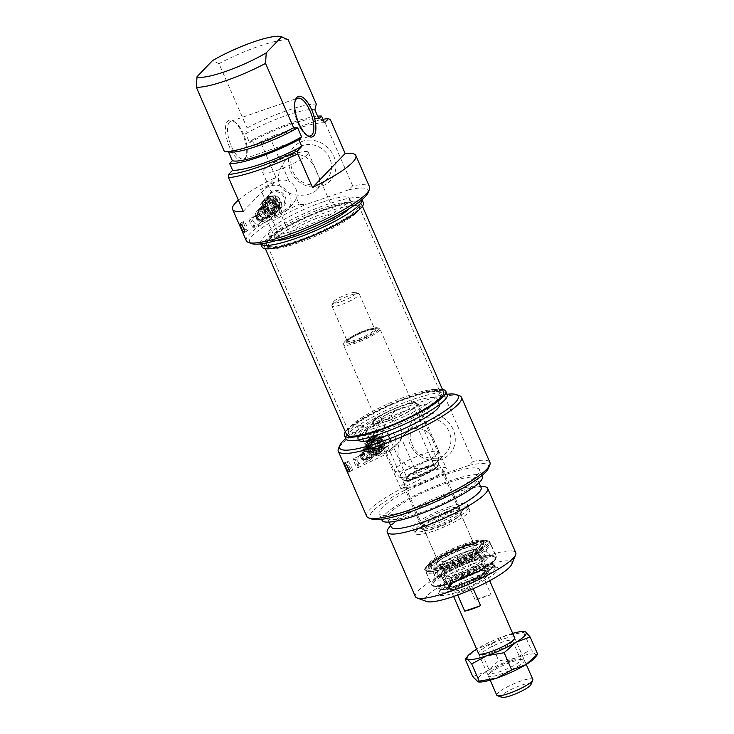 <?xml version="1.0" encoding="UTF-8"?>
<svg xmlns="http://www.w3.org/2000/svg" width="734" height="734" viewBox="0 0 734 734"><rect width="100%" height="100%" fill="white"/><g stroke="black" fill="none" stroke-linecap="round" stroke-linejoin="round"><path stroke-width="0.55" stroke-dasharray="3.67 2.75" d="M244.56 225.586A4.982 0.963 64.3 0 1 243.587 221.668A4.982 0.963 64.3 0 1 243.679 221.585A4.982 0.963 64.3 0 1 247.092 226.503A4.982 0.963 64.3 0 1 247.991 230.559A4.982 0.963 64.3 0 1 247.872 230.577A4.982 0.963 64.3 0 1 244.56 225.586M238.376 200.143A67.244 12.276 156.4 0 1 275.929 177.353L261.221 143.699A378.212 149.424 71 0 0 259.304 142.433A64.748 11.817 156.4 0 1 274.911 135.221L270.763 139.231L289.086 181.151C284.177 179.38 279.37 179.683 274.654 182.069A67.244 12.276 -23.6 0 0 260.653 189.5L272.415 216.429A67.244 12.276 156.4 0 1 286.416 208.997L292.683 204.465L296.564 198.272L299.197 204.3L305.298 204.777A64.748 11.817 -23.6 0 0 251.496 243.578M368.101 192.629A64.748 11.817 -23.6 0 0 348.558 189.867L352.705 185.858A67.244 12.276 156.4 0 1 369.56 186.931M246.321 240.77A67.244 12.276 156.4 0 1 299.197 204.3M352.705 185.858L324.272 120.789L318.171 120.312A64.748 11.817 156.4 0 1 322.951 119.33M330.438 119.835A67.244 12.276 -23.6 0 0 324.272 120.789M270.763 139.231A67.244 12.276 -23.6 0 0 261.221 143.699M272.415 216.429L282.682 212.888A14.946 13.451 -136.2 0 0 287.59 209.768A14.946 13.451 -136.2 0 0 288.214 192.161A14.946 13.451 -136.2 0 0 270.919 185.959L260.653 189.5M285.122 196.556A9.579 8.624 43.8 0 1 275.911 208.337A9.579 8.624 43.8 0 1 269.378 193.381A9.579 8.624 43.8 0 1 285.122 196.556M283.92 197.281A8.716 7.845 -136.2 0 0 270.066 193.859A8.716 7.845 -136.2 0 0 270.919 205.557A8.716 7.845 -136.2 0 0 282.645 205.933A8.716 7.845 -136.2 0 0 283.92 197.281M278.663 202.767A8.716 7.845 43.8 0 1 277.379 211.42A8.716 7.845 43.8 0 1 265.653 211.043A8.716 7.845 43.8 0 1 264.8 199.345A8.716 7.845 43.8 0 1 267.726 197.501A8.716 7.845 43.8 0 1 278.663 202.767M243.284 211.374L275.929 177.353M224.43 151.589L228.513 151.929M259.304 142.433L255.258 146.653L252.312 139.919L249.606 142.745L245.688 133.772L247.092 127.973L218.98 63.638L212.401 60.702M227.65 121.22A21.414 8.459 -109 0 1 233.219 121.046A21.414 8.459 -109 0 1 244.083 137.753A21.414 8.459 -109 0 1 245.826 157.608A21.414 8.459 -109 0 1 230.705 149.543A21.414 8.459 -109 0 1 227.65 121.22M229.54 122.119A19.919 7.872 71 0 0 230.623 144.497A19.919 7.872 71 0 0 243.871 158.902A19.919 7.872 71 0 0 245.22 158.021A19.919 7.872 71 0 0 246.441 155.966A19.919 7.872 71 0 0 244.817 137.506A19.919 7.872 71 0 0 234.715 121.963A19.919 7.872 71 0 0 230.889 121.229A19.919 7.872 71 0 0 229.54 122.119M296.564 198.272A14.946 13.451 -136.2 0 0 289.086 181.151M274.911 135.221L318.171 120.312M348.558 189.867L305.298 204.777M333.777 156.232A24.818 22.341 43.8 0 1 309.904 186.748A24.818 22.341 43.8 0 1 292.985 148.011A24.818 22.341 43.8 0 1 333.777 156.232M307.381 135.607A19.919 7.872 -109 0 1 306.656 135.212A19.919 7.872 -109 0 1 296.554 119.67A19.919 7.872 -109 0 1 294.93 101.2A19.919 7.872 -109 0 1 295.261 100.448M255.258 146.653A54.793 10.001 156.4 0 1 324.465 122.798M252.312 139.919A54.793 10.001 156.4 0 1 317.629 116.165M249.606 142.745A49.059 8.955 156.4 0 1 318.822 118.89M245.688 133.772A49.059 8.955 156.4 0 1 314.895 109.907M247.092 127.973A54.793 10.001 156.4 0 1 316.299 104.109M288.196 39.774A54.793 10.001 -23.6 0 0 218.98 63.638M329.704 158.37A21.332 19.203 -136.2 0 0 295.784 149.993A21.332 19.203 -136.2 0 0 297.876 178.619A21.332 19.203 -136.2 0 0 326.566 179.527A21.332 19.203 -136.2 0 0 329.704 158.37M316.611 172.013C320.519 179.463 320.519 185.427 316.611 189.904C310.574 196.602 293.765 196.987 285.086 191.033C274.755 185.179 277.544 168.591 285.82 160.37C298.059 147.727 312.189 158.131 316.611 172.013M291.114 232.302A24.901 4.551 156.4 0 1 315.648 218.723A24.901 4.551 156.4 0 1 335.566 214.869A24.901 4.551 156.4 0 1 334.374 217.392A24.901 4.551 156.4 0 1 309.84 230.971A24.901 4.551 156.4 0 1 289.921 234.816A24.901 4.551 156.4 0 1 291.114 232.302M263.763 169.701A24.901 4.551 156.4 0 1 267.681 166.545A24.901 4.551 156.4 0 1 300.582 152.167A24.901 4.551 156.4 0 1 308.216 152.268A24.901 4.551 156.4 0 1 287.214 166.407A24.901 4.551 156.4 0 1 262.57 172.215A24.901 4.551 156.4 0 1 263.763 169.701M281.241 210.071C279.553 207.006 278.269 205.437 277.406 205.364L279.131 210.117C280.25 212.924 281.113 214.328 281.718 214.337C282.278 213.86 282.122 212.438 281.241 210.071M277.397 205.364L249.358 218.851A4.982 0.963 -115.7 0 0 250.477 223.393A4.982 0.963 -115.7 0 0 253.68 227.834L281.718 214.337M253.771 227.742A4.982 0.963 -115.7 0 0 252.771 223.769A4.982 0.963 -115.7 0 0 249.487 218.833A5.927 5.927 0 0 1 253.771 227.742M258.469 224.255C253.505 224.145 251.826 221.888 253.45 217.475L255.037 216.402L261.405 215.934C263.13 218.292 262.827 220.549 260.506 222.705L258.469 224.255M262.763 219.778A4.358 3.927 43.8 0 1 257.9 212.832A4.358 3.927 43.8 0 1 264.827 214.548A4.358 3.927 43.8 0 1 262.763 219.778A4.358 3.927 -136.2 0 0 259.331 211.924A4.358 3.927 -136.2 0 0 258.24 218.594A4.358 3.927 -136.2 0 0 262.763 219.778M262.075 246.982A55.289 10.092 156.4 0 1 329.401 207.483A55.289 10.092 156.4 0 1 363.403 202.712M279.434 236.33L274.984 238.064L279.434 236.33M270.543 216.658L270.029 217.282A7.468 6.725 -136.2 0 0 270.543 216.658L266.736 219.062L266.525 218.09A6.12 5.514 43.8 0 1 259.515 215.447A6.12 5.514 43.8 0 1 259.808 208.291A6.12 5.514 43.8 0 1 269.552 210.695A6.12 5.514 43.8 0 1 269.075 216.264A6.12 5.514 43.8 0 1 269.011 216.347L270.543 216.658M265.46 220.09A6.12 5.514 43.8 0 1 257.23 219.833A6.12 5.514 43.8 0 1 256.625 211.612A6.12 5.514 43.8 0 1 266.359 214.016A6.12 5.514 43.8 0 1 265.46 220.09L269.277 216.319M269.011 216.347L266.525 218.09L266.736 219.062A7.468 6.725 -136.2 0 0 270.029 217.282M268.369 216.071A5.477 4.936 43.8 0 1 266.194 217.668A5.477 4.936 43.8 0 1 258.827 212.64A5.477 4.936 43.8 0 1 265.341 207.86A5.477 4.936 43.8 0 1 268.369 216.071M266.093 217.447A5.23 4.707 43.8 0 1 260.038 215.273A5.23 4.707 43.8 0 1 260.258 209.117A5.23 4.707 43.8 0 1 267.295 209.337A5.23 4.707 43.8 0 1 267.809 216.356A5.23 4.707 43.8 0 1 266.093 217.447M264.589 219.007A5.23 4.707 43.8 0 1 259.166 217.585A5.23 4.707 43.8 0 1 257.836 212.163A5.23 4.707 43.8 0 1 258.763 210.676A5.23 4.707 43.8 0 1 265.791 210.897A5.23 4.707 43.8 0 1 266.304 217.915A5.23 4.707 43.8 0 1 264.864 218.906A5.23 4.707 43.8 0 1 264.589 219.007M260.744 243.862A55.289 10.092 156.4 0 1 260.607 243.615A55.289 10.092 156.4 0 1 327.933 204.116A55.289 10.092 156.4 0 1 361.935 199.345A55.289 10.092 156.4 0 1 362.027 199.611L361.935 199.345M275.709 240.697A44.334 8.092 156.4 0 1 270.653 239.229A44.334 8.092 156.4 0 1 324.63 207.557A44.334 8.092 156.4 0 1 351.898 203.731A44.334 8.092 156.4 0 1 349.54 208.447M322.272 202.171A44.334 8.092 -23.6 0 0 268.295 233.843A44.334 8.092 -23.6 0 0 312.161 223.512A44.334 8.092 -23.6 0 0 349.54 198.345A44.334 8.092 -23.6 0 0 322.272 202.171M230.256 152.066A49.059 8.955 156.4 0 1 228.439 151.745M273.525 213.952A8.469 7.624 43.8 0 1 263.726 210.438A8.469 7.624 43.8 0 1 264.075 200.455A8.469 7.624 43.8 0 1 275.47 200.822A8.469 7.624 43.8 0 1 276.296 212.181A8.469 7.624 43.8 0 1 273.525 213.952M267.543 200.134A6.845 6.166 43.8 0 1 276.681 207.685A6.845 6.166 43.8 0 1 266.341 211.144A6.845 6.166 43.8 0 1 267.543 200.134M272.92 214.576A8.469 7.624 43.8 0 1 263.121 211.062A8.469 7.624 43.8 0 1 263.478 201.079A8.469 7.624 43.8 0 1 274.865 201.446A8.469 7.624 43.8 0 1 275.7 212.805A8.469 7.624 43.8 0 1 272.92 214.576M271.745 211.878A5.477 4.936 43.8 0 1 265.405 209.612A5.477 4.936 43.8 0 1 265.635 203.153A5.477 4.936 43.8 0 1 273.002 203.382A5.477 4.936 43.8 0 1 273.543 210.741A5.477 4.936 43.8 0 1 271.745 211.878M270.69 212.979A5.477 4.936 43.8 0 1 263.781 209.685A5.477 4.936 43.8 0 1 264.579 204.245A5.477 4.936 43.8 0 1 271.956 204.483A5.477 4.936 43.8 0 1 272.488 211.832A5.477 4.936 43.8 0 1 270.69 212.979M261.965 210.63A7.028 6.331 -136.2 0 0 273.516 212.961A7.028 6.331 -136.2 0 0 268.727 201.988A7.028 6.331 -136.2 0 0 261.965 210.63M261.065 210.603A8.615 7.753 43.8 0 1 269.35 200.015A8.615 7.753 43.8 0 1 275.222 213.456A8.615 7.753 43.8 0 1 261.065 210.603M276.122 205.419A8.716 7.845 43.8 0 1 274.837 214.062A8.716 7.845 43.8 0 1 263.121 213.695A8.716 7.845 43.8 0 1 262.258 201.997A8.716 7.845 43.8 0 1 276.122 205.419M272.149 210.805A4.982 4.487 43.8 0 1 266.387 208.74A4.982 4.487 43.8 0 1 266.598 202.868A4.982 4.487 43.8 0 1 273.296 203.079A4.982 4.487 43.8 0 1 273.782 209.768A4.982 4.487 43.8 0 1 272.149 210.805M269.167 200.877A4.982 4.487 43.8 0 1 274.901 202.979A4.982 4.487 43.8 0 1 274.681 208.832A4.982 4.487 43.8 0 1 273.048 209.869A4.982 4.487 43.8 0 1 267.286 207.805A4.982 4.487 43.8 0 1 267.497 201.933A4.982 4.487 43.8 0 1 269.167 200.877M269.35 198.253A6.845 6.166 43.8 0 1 278.48 205.804A6.845 6.166 43.8 0 1 268.139 209.263A6.845 6.166 43.8 0 1 269.35 198.253M273.947 208.933A4.982 4.487 43.8 0 1 268.185 206.86A4.982 4.487 43.8 0 1 268.396 200.997A4.982 4.487 43.8 0 1 275.094 201.208A4.982 4.487 43.8 0 1 275.58 207.887A4.982 4.487 43.8 0 1 273.947 208.933M274.186 211.961A8.469 7.624 -136.2 0 0 275.773 211.603A8.469 7.624 -136.2 0 0 277.213 210.915L270.69 195.987A8.469 7.624 -136.2 0 0 267.662 197.033L268.561 196.088L269.617 197.006L274.938 209.172L275.085 211.025L274.186 211.961L267.662 197.033M277.213 210.915L278.113 209.979L277.966 208.126L272.644 195.96L271.589 195.051L270.69 195.987M275.323 212.071A8.469 7.624 43.8 0 1 265.524 208.557A8.469 7.624 43.8 0 1 265.882 198.584A8.469 7.624 43.8 0 1 277.268 198.942A8.469 7.624 43.8 0 1 278.103 210.3A8.469 7.624 43.8 0 1 275.323 212.071M271.589 195.051A8.469 7.624 43.8 0 1 280.269 199.657A8.469 7.624 43.8 0 1 279.452 208.896A8.469 7.624 43.8 0 1 278.113 209.979M275.085 211.025A8.469 7.624 43.8 0 1 266.405 206.41A8.469 7.624 43.8 0 1 267.231 197.171A8.469 7.624 43.8 0 1 268.561 196.088M277.966 208.126A6.973 6.276 -136.2 0 0 279.847 200.474A6.973 6.276 -136.2 0 0 272.644 195.96M269.617 197.006A6.973 6.276 -136.2 0 0 267.736 204.658A6.973 6.276 -136.2 0 0 274.938 209.172M435.069 389.47A49.811 9.092 -23.6 0 0 382.937 406.177A49.811 9.092 -23.6 0 0 348.338 430.583A49.811 9.092 -23.6 0 0 348.466 431.023A49.811 9.092 -23.6 0 0 397.745 419.408A49.811 9.092 -23.6 0 0 439.749 391.139A49.811 9.092 -23.6 0 0 439.51 390.745A49.811 9.092 -23.6 0 0 435.069 389.47M436.602 391.424A50.472 9.212 156.4 0 1 441.097 392.718A50.472 9.212 156.4 0 1 398.773 421.766A50.472 9.212 156.4 0 1 348.705 433.088A50.472 9.212 156.4 0 1 383.763 408.352A50.472 9.212 156.4 0 1 436.602 391.424M354.687 205.474A49.811 9.092 156.4 0 1 359.366 207.144A49.811 9.092 156.4 0 1 359.486 207.584A49.811 9.092 156.4 0 1 317.363 235.421A49.811 9.092 156.4 0 1 268.314 247.422A49.811 9.092 156.4 0 1 268.075 247.028A49.811 9.092 156.4 0 1 301.454 222.705A49.811 9.092 156.4 0 1 354.687 205.474M443.63 392.112A52.967 9.67 -23.6 0 0 438.648 390.341A52.967 9.67 -23.6 0 0 382.038 408.664A52.967 9.67 -23.6 0 0 346.549 434.528M354.256 202.942A50.472 9.212 -23.6 0 0 299.197 220.943A50.472 9.212 -23.6 0 0 266.726 245.45A50.472 9.212 -23.6 0 0 316.427 233.284A50.472 9.212 -23.6 0 0 359.119 205.08A50.472 9.212 -23.6 0 0 354.256 202.942M356.311 201.859A52.967 9.67 156.4 0 1 361.284 203.639A52.967 9.67 156.4 0 1 316.611 233.706A52.967 9.67 156.4 0 1 264.203 246.055A52.967 9.67 156.4 0 1 299.692 220.191A52.967 9.67 156.4 0 1 356.311 201.859M344.356 342.769A19.919 3.633 -23.6 0 0 343.448 344.026A19.919 3.633 -23.6 0 0 343.402 344.787A19.919 3.633 -23.6 0 0 363.11 340.145A19.919 3.633 -23.6 0 0 379.918 328.832A19.919 3.633 -23.6 0 0 379.331 328.355A19.919 3.633 -23.6 0 0 362.275 332.594A19.919 3.633 -23.6 0 0 344.356 342.769M344.824 341.576A18.928 3.459 156.4 0 1 361.853 331.906A18.928 3.459 156.4 0 1 378.056 327.878A18.928 3.459 156.4 0 1 362.651 339.08A18.928 3.459 156.4 0 1 343.971 342.769A18.928 3.459 156.4 0 1 344.824 341.576M451.795 588.696A19.919 3.633 -23.6 0 0 450.841 590.705A19.919 3.633 -23.6 0 0 470.558 586.062A19.919 3.633 -23.6 0 0 487.358 574.75A19.919 3.633 -23.6 0 0 471.421 577.832A19.919 3.633 -23.6 0 0 451.795 588.696M332.603 304.482A14.946 2.725 -23.6 0 0 331.924 305.427A14.946 2.725 -23.6 0 0 331.887 305.995A14.946 2.725 -23.6 0 0 346.677 302.509A14.946 2.725 -23.6 0 0 359.275 294.031A14.946 2.725 -23.6 0 0 358.834 293.664A14.946 2.725 -23.6 0 0 346.044 296.848A14.946 2.725 -23.6 0 0 332.603 304.482M333.786 301.49A12.45 2.275 156.4 0 1 344.989 295.132A12.45 2.275 156.4 0 1 355.641 292.481A12.45 2.275 156.4 0 1 345.512 299.848A12.45 2.275 156.4 0 1 333.218 302.28A12.45 2.275 156.4 0 1 333.786 301.49M530.948 684.565A16.185 2.954 -23.6 0 0 519.406 685.923A16.185 2.954 -23.6 0 0 502.093 695.272A16.185 2.954 -23.6 0 0 501.799 697.3M496.753 695.162A19.671 3.587 156.4 0 1 497.689 693.18A19.671 3.587 156.4 0 1 517.075 682.446A19.671 3.587 156.4 0 1 532.811 679.409M452.006 588.613A19.671 3.587 -23.6 0 0 451.071 590.604A19.671 3.587 -23.6 0 0 470.54 586.016A19.671 3.587 -23.6 0 0 487.128 574.85A19.671 3.587 -23.6 0 0 471.393 577.887A19.671 3.587 -23.6 0 0 452.006 588.613M457.704 595.017L456.906 593.173A19.671 3.587 -23.6 0 0 472.742 587.714L473.201 588.751M483.247 576.768A19.671 3.587 -23.6 0 0 467.411 582.227L475.256 600.173A19.671 3.587 156.4 0 1 491.092 594.714L483.247 576.768L467.411 582.227M475.256 600.173L491.092 594.714M456.906 593.173L472.742 587.714M374.542 420.408A23.662 4.321 156.4 0 1 397.846 407.508A23.662 4.321 156.4 0 1 416.765 403.847A23.662 4.321 156.4 0 1 387.956 420.756A23.662 4.321 156.4 0 1 373.404 422.793A23.662 4.321 156.4 0 1 374.542 420.408M382.111 417.793A14.946 2.725 -23.6 0 0 381.396 419.307A14.946 2.725 -23.6 0 0 396.176 415.82A14.946 2.725 -23.6 0 0 408.783 407.342A14.946 2.725 -23.6 0 0 396.828 409.645A14.946 2.725 -23.6 0 0 382.111 417.793M407.691 476.357A14.946 2.725 -23.6 0 0 407.012 477.302A14.946 2.725 -23.6 0 0 406.975 477.871A14.946 2.725 -23.6 0 0 421.766 474.384A14.946 2.725 -23.6 0 0 434.363 465.906A14.946 2.725 -23.6 0 0 433.922 465.539A14.946 2.725 -23.6 0 0 421.132 468.723A14.946 2.725 -23.6 0 0 407.691 476.357M407.223 477.55A15.937 2.908 156.4 0 1 421.555 469.411A15.937 2.908 156.4 0 1 435.198 466.017A15.937 2.908 156.4 0 1 422.224 475.449A15.937 2.908 156.4 0 1 406.498 478.559A15.937 2.908 156.4 0 1 407.223 477.55M360.422 457.319A6.12 5.514 43.8 0 1 361.321 451.245A6.12 5.514 43.8 0 1 369.56 451.511A6.12 5.514 43.8 0 1 370.156 459.723A6.12 5.514 43.8 0 1 360.422 457.319M364.018 451.548A4.376 3.936 -136.2 0 0 362.917 458.236A4.376 3.936 -136.2 0 0 369.486 454.062A4.376 3.936 -136.2 0 0 364.018 451.548M366.468 446.685L369.404 446.492A6.12 5.514 43.8 0 1 374.303 450.584A6.12 5.514 43.8 0 1 373.312 456.438A6.12 5.514 43.8 0 1 363.578 454.034A6.12 5.514 43.8 0 1 364.477 447.96A6.12 5.514 43.8 0 1 366.468 446.685L365.587 445.364C365.697 443.85 372.266 443.152 370.184 444.868L369.404 446.492M361.513 425.023L357.33 426.546L361.513 425.023M361.899 424.555L370.542 444.336L370.184 444.868A7.468 6.725 -136.2 0 0 366.339 445.052A7.468 6.725 -136.2 0 0 365.587 445.364L357.33 426.546M442.474 389.47A55.289 10.092 -23.6 0 0 411.746 395.956A55.289 10.092 -23.6 0 0 345.384 431.876M387.58 421.142A24.901 4.551 -23.6 0 0 417.903 403.351A24.901 4.551 -23.6 0 0 402.59 405.498A24.901 4.551 -23.6 0 0 372.266 423.289A24.901 4.551 -23.6 0 0 387.58 421.142M447.217 394.553A55.289 10.092 -23.6 0 0 413.214 399.324A55.289 10.092 -23.6 0 0 345.897 438.822M409.911 402.764A44.334 8.092 -23.6 0 0 355.935 434.436A44.334 8.092 -23.6 0 0 399.801 424.105A44.334 8.092 -23.6 0 0 437.18 398.938A44.334 8.092 -23.6 0 0 409.911 402.764M358.357 439.96A44.334 8.092 156.4 0 1 358.284 439.822A44.334 8.092 156.4 0 1 412.269 408.15A44.334 8.092 156.4 0 1 439.528 404.324A44.334 8.092 156.4 0 1 439.583 404.471M345.778 438.565A64.748 11.817 156.4 0 1 395.287 410.756L438.547 395.846A64.748 11.817 156.4 0 1 447.107 394.296M401.259 437.914A14.946 13.451 -136.2 0 0 393.773 420.793C388.873 419.013 384.065 419.316 379.35 421.711A67.244 12.276 -23.6 0 0 365.349 429.142L377.111 456.062A67.244 12.276 156.4 0 1 391.112 448.63L397.369 444.098L401.259 437.914L419.573 479.834L425.674 480.311A64.748 11.817 -23.6 0 0 371.872 519.112M395.287 410.756L391.149 414.765L393.773 420.793M488.477 468.173A64.748 11.817 -23.6 0 0 468.934 465.402L473.081 461.392L444.648 396.323L438.547 395.846M468.934 465.402L425.674 480.311M410.067 444.391A24.818 22.341 43.8 0 1 433.941 413.875A24.818 22.341 43.8 0 1 450.859 452.612A24.818 22.341 43.8 0 1 410.067 444.391M445.804 474.421A54.793 10.001 -23.6 0 0 379.093 513.561A54.793 10.001 -23.6 0 0 433.299 500.799A54.793 10.001 -23.6 0 0 479.504 469.696A54.793 10.001 -23.6 0 0 445.804 474.421M482.449 476.43A54.793 10.001 -23.6 0 0 448.749 481.155A54.793 10.001 -23.6 0 0 382.029 520.296M447.024 482.954A49.059 8.955 -23.6 0 0 387.277 518.002A49.059 8.955 -23.6 0 0 435.822 506.57A49.059 8.955 -23.6 0 0 477.201 478.715A49.059 8.955 -23.6 0 0 447.024 482.954M481.119 487.697A49.059 8.955 -23.6 0 0 477.577 486.101A49.059 8.955 -23.6 0 0 450.942 491.927A49.059 8.955 -23.6 0 0 392.433 523.296A49.059 8.955 -23.6 0 0 391.204 526.975M483.715 486.596A54.793 10.001 -23.6 0 0 453.97 493.11A54.793 10.001 -23.6 0 0 388.635 528.141M415.361 596.586A54.793 10.001 156.4 0 1 482.073 557.445A54.793 10.001 156.4 0 1 515.773 552.711M511.754 564.235A47.315 8.643 -23.6 0 0 482.77 566.52A47.315 8.643 -23.6 0 0 438.813 586.98A47.315 8.643 -23.6 0 0 426.546 601.467M412.049 444.437A21.332 19.203 -136.2 0 0 445.969 452.823A21.332 19.203 -136.2 0 0 443.868 424.197A21.332 19.203 -136.2 0 0 415.178 423.279A21.332 19.203 -136.2 0 0 412.049 444.437M436.014 445.309C439.923 452.759 439.923 458.722 436.014 463.2L429.518 467.127C416.371 470.751 406.186 467.732 398.957 458.08C396.479 449.144 398.562 441.006 405.223 433.666L412.719 428.684C423.94 427.069 431.711 432.601 436.014 445.309M478.339 571.135A32.626 5.955 156.4 0 1 497.441 567.538A32.626 5.955 156.4 0 1 470.898 586.842A32.626 5.955 156.4 0 1 438.693 593.2A32.626 5.955 156.4 0 1 478.339 571.135M476.605 569.676A30.131 5.505 -23.6 0 0 439.987 590.053A30.131 5.505 -23.6 0 0 439.914 591.2A30.131 5.505 -23.6 0 0 469.732 584.181A30.131 5.505 -23.6 0 0 495.147 567.07A30.131 5.505 -23.6 0 0 494.257 566.345A30.131 5.505 -23.6 0 0 476.605 569.676M473.081 461.392A67.244 12.276 156.4 0 1 489.936 462.466M366.697 516.305A67.244 12.276 156.4 0 1 419.573 479.834M391.149 414.765A67.244 12.276 -23.6 0 0 338.429 448.676M459.521 395.773A67.244 12.276 -23.6 0 0 444.648 396.323M377.111 456.062L387.378 452.52A14.946 13.451 -136.2 0 0 392.277 449.41A14.946 13.451 -136.2 0 0 392.91 431.803A14.946 13.451 -136.2 0 0 375.615 425.601L365.349 429.142M430.922 470.347A24.901 4.551 156.4 0 1 446.235 468.2A24.901 4.551 156.4 0 1 425.234 482.33A24.901 4.551 156.4 0 1 400.599 488.138A24.901 4.551 156.4 0 1 430.922 470.347M383.432 448.85L383.827 449.749C384.946 452.557 385.809 453.961 386.414 453.97C388.387 453.346 383.231 444.088 382.093 444.997L383.432 448.85M429.794 471.522A21.167 3.863 156.4 0 1 442.813 469.696A21.167 3.863 156.4 0 1 424.968 481.706A21.167 3.863 156.4 0 1 404.021 486.642A21.167 3.863 156.4 0 1 429.794 471.522M446.456 509.662A21.167 3.863 156.4 0 1 459.475 507.836A21.167 3.863 156.4 0 1 441.629 519.856A21.167 3.863 156.4 0 1 420.683 524.782A21.167 3.863 156.4 0 1 446.456 509.662M449.089 506.928A29.883 5.459 156.4 0 1 467.466 504.35A29.883 5.459 156.4 0 1 442.263 521.314A29.883 5.459 156.4 0 1 412.692 528.278A29.883 5.459 156.4 0 1 449.089 506.928M348.063 461.466A4.982 0.963 64.3 0 1 351.283 466.374A4.982 0.963 64.3 0 1 352.182 470.439A4.982 0.963 64.3 0 1 352.063 470.457A4.982 0.963 64.3 0 1 348.989 465.998A4.982 0.963 64.3 0 1 347.778 461.558A4.982 0.963 64.3 0 1 347.87 461.466A4.982 0.963 64.3 0 1 348.063 461.466M373.175 441.932A9.579 8.624 43.8 0 1 382.396 430.152A9.579 8.624 43.8 0 1 388.919 445.098A9.579 8.624 43.8 0 1 373.175 441.932M373.478 442.143A8.716 7.845 -136.2 0 0 387.341 445.566A8.716 7.845 -136.2 0 0 386.479 433.867A8.716 7.845 -136.2 0 0 374.762 433.5A8.716 7.845 -136.2 0 0 373.478 442.143M368.184 447.657A8.716 7.845 -136.2 0 0 382.047 451.08A8.716 7.845 -136.2 0 0 382.414 440.813A8.716 7.845 -136.2 0 0 372.322 437.198A8.716 7.845 -136.2 0 0 369.468 439.015A8.716 7.845 -136.2 0 0 368.184 447.657M416.481 530.645A29.883 5.459 156.4 0 1 451.438 512.314A29.883 5.459 156.4 0 1 469.613 509.424A29.883 5.459 156.4 0 1 469.815 509.735A29.883 5.459 156.4 0 1 444.62 526.7A29.883 5.459 156.4 0 1 415.049 533.664A29.883 5.459 156.4 0 1 414.967 533.297A29.883 5.459 156.4 0 1 416.481 530.645M416.288 528.131A28.975 5.294 156.4 0 1 443.932 512.681A28.975 5.294 156.4 0 1 467.806 507.552A28.975 5.294 156.4 0 1 443.575 524.296A28.975 5.294 156.4 0 1 414.82 530.7A28.975 5.294 156.4 0 1 416.288 528.131M421.986 526.159A22.415 4.092 -23.6 0 0 421.573 528.966A22.415 4.092 -23.6 0 0 443.088 523.204A22.415 4.092 -23.6 0 0 461.943 511.332A22.415 4.092 -23.6 0 0 445.96 513.222A22.415 4.092 -23.6 0 0 421.986 526.159M425.133 527.663A19.919 3.633 156.4 0 1 444.758 516.8A19.919 3.633 156.4 0 1 460.695 513.717A19.919 3.633 156.4 0 1 460.64 514.479A19.919 3.633 156.4 0 1 443.887 525.03A19.919 3.633 156.4 0 1 424.766 530.15A19.919 3.633 156.4 0 1 424.179 529.673A19.919 3.633 156.4 0 1 425.133 527.663M438.859 559.079A19.919 3.633 -23.6 0 0 437.95 560.326A19.919 3.633 -23.6 0 0 437.904 561.088A19.919 3.633 -23.6 0 0 457.612 556.445A19.919 3.633 -23.6 0 0 474.412 545.133A19.919 3.633 -23.6 0 0 473.825 544.656A19.919 3.633 -23.6 0 0 456.777 548.894A19.919 3.633 -23.6 0 0 438.859 559.079M437.675 562.061A22.415 4.092 156.4 0 1 457.832 550.61A22.415 4.092 156.4 0 1 477.017 545.839A22.415 4.092 156.4 0 1 458.778 559.106A22.415 4.092 156.4 0 1 436.647 563.473A22.415 4.092 156.4 0 1 437.675 562.061M431.968 564.033A28.975 5.294 -23.6 0 0 430.785 567.254A28.975 5.294 -23.6 0 0 459.255 560.198A28.975 5.294 -23.6 0 0 483.779 544.105A28.975 5.294 -23.6 0 0 461.411 547.885A28.975 5.294 -23.6 0 0 431.968 564.033M430.207 562.061A29.883 5.459 -23.6 0 0 428.775 565.07A29.883 5.459 -23.6 0 0 428.986 565.382A29.883 5.459 -23.6 0 0 458.346 558.106A29.883 5.459 -23.6 0 0 483.633 541.509A29.883 5.459 -23.6 0 0 483.541 541.141A29.883 5.459 -23.6 0 0 465.163 543.72A29.883 5.459 -23.6 0 0 430.207 562.061M465.558 544.619A29.883 5.459 -23.6 0 0 429.234 564.831A29.883 5.459 -23.6 0 0 429.161 565.969A29.883 5.459 -23.6 0 0 458.732 559.005A29.883 5.459 -23.6 0 0 483.935 542.041A29.883 5.459 -23.6 0 0 483.055 541.325A29.883 5.459 -23.6 0 0 465.558 544.619M466.595 545.5A31.379 5.725 156.4 0 1 484.963 542.031A31.379 5.725 156.4 0 1 459.429 560.602A31.379 5.725 156.4 0 1 428.454 566.721A31.379 5.725 156.4 0 1 466.595 545.5M475.237 566.529A30.131 5.505 156.4 0 1 476.329 566.162A30.131 5.505 156.4 0 1 493.771 563.932A30.131 5.505 156.4 0 1 468.356 581.034A30.131 5.505 156.4 0 1 438.547 588.062A30.131 5.505 156.4 0 1 475.237 566.529M475.715 560.372A34.122 6.23 -23.6 0 0 433.17 585.521A34.122 6.23 -23.6 0 0 483.706 568.63A34.122 6.23 -23.6 0 0 475.715 560.372M474.733 568.978A24.24 4.422 -23.6 0 0 452.548 579.025A24.24 4.422 -23.6 0 0 444.556 586.906A24.24 4.422 -23.6 0 0 468.32 580.952A24.24 4.422 -23.6 0 0 488.835 567.566A24.24 4.422 -23.6 0 0 474.733 568.978M475.568 572.639A22.662 4.138 -23.6 0 0 454.832 582.025A22.662 4.138 -23.6 0 0 447.364 589.393A22.662 4.138 -23.6 0 0 469.577 583.824A22.662 4.138 -23.6 0 0 488.752 571.309A22.662 4.138 -23.6 0 0 475.568 572.639M475.063 573.126A21.167 3.863 -23.6 0 0 448.52 588.512A21.167 3.863 -23.6 0 0 469.466 583.576A21.167 3.863 -23.6 0 0 487.321 571.557A21.167 3.863 -23.6 0 0 475.063 573.126M474.678 572.245A21.167 3.863 -23.6 0 0 448.135 587.631A21.167 3.863 -23.6 0 0 469.081 582.695A21.167 3.863 -23.6 0 0 486.936 570.685A21.167 3.863 -23.6 0 0 474.678 572.245M446.465 569.511A35.113 6.413 -23.6 0 0 490.495 543.986A35.113 6.413 -23.6 0 0 490.321 543.711A35.113 6.413 -23.6 0 0 470.164 546.582A35.113 6.413 -23.6 0 0 426.05 571.795A35.113 6.413 -23.6 0 0 426.133 572.107A35.113 6.413 -23.6 0 0 446.465 569.511M446.006 568.033A34.718 6.34 -23.6 0 0 489.376 542.527A34.718 6.34 -23.6 0 0 455.19 550.895A34.718 6.34 -23.6 0 0 425.83 570.29A34.718 6.34 -23.6 0 0 446.006 568.033M467.43 547.316A28.745 5.248 -23.6 0 0 431.39 568.208A28.745 5.248 -23.6 0 0 459.823 561.51A28.745 5.248 -23.6 0 0 484.064 545.197A28.745 5.248 -23.6 0 0 467.43 547.316M470.696 554.831A28.718 5.239 -23.6 0 0 438.262 570.85A28.718 5.239 -23.6 0 0 434.693 575.704A28.718 5.239 -23.6 0 0 463.099 569.006A28.718 5.239 -23.6 0 0 487.321 552.711A28.718 5.239 -23.6 0 0 481.33 552.032A28.718 5.239 -23.6 0 0 470.696 554.831M450.97 566.419A22.91 4.184 -23.6 0 0 471.852 556.987A22.91 4.184 -23.6 0 0 479.522 549.518A22.91 4.184 -23.6 0 0 457.034 555.106A22.91 4.184 -23.6 0 0 437.647 567.813A22.91 4.184 -23.6 0 0 450.97 566.419M470.054 560.005A22.662 4.138 -23.6 0 0 441.574 576.208A22.662 4.138 -23.6 0 0 441.639 576.474A22.662 4.138 -23.6 0 0 464.062 571.199A22.662 4.138 -23.6 0 0 483.174 558.335A22.662 4.138 -23.6 0 0 483.018 558.097A22.662 4.138 -23.6 0 0 470.054 560.005M471.843 564.116A22.662 4.138 -23.6 0 0 443.428 580.585A22.662 4.138 -23.6 0 0 443.593 580.823A22.662 4.138 -23.6 0 0 465.851 575.3A22.662 4.138 -23.6 0 0 485.027 562.721A22.662 4.138 -23.6 0 0 484.963 562.437A22.662 4.138 -23.6 0 0 471.843 564.116M369.257 458.677A5.23 4.707 43.8 0 1 363.825 457.254A5.23 4.707 43.8 0 1 362.495 451.832A5.23 4.707 43.8 0 1 363.422 450.346A5.23 4.707 43.8 0 1 370.459 450.566A5.23 4.707 43.8 0 1 370.973 457.585A5.23 4.707 43.8 0 1 369.523 458.576A5.23 4.707 43.8 0 1 369.257 458.677M370.762 457.108A5.23 4.707 43.8 0 1 364.706 454.942A5.23 4.707 43.8 0 1 364.926 448.777A5.23 4.707 43.8 0 1 371.964 449.006A5.23 4.707 43.8 0 1 372.477 456.025A5.23 4.707 43.8 0 1 370.762 457.108M370.853 457.337A5.477 4.936 43.8 0 1 363.945 454.043A5.477 4.936 43.8 0 1 366.532 447.465A5.477 4.936 43.8 0 1 373.459 450.749A5.477 4.936 43.8 0 1 370.853 457.337M357.687 461.236L358.146 457.108C361.477 454.438 364.468 454.309 367.101 456.713C367.486 458.989 366.853 460.869 365.202 462.337L363.165 463.888C360.678 464.631 358.853 463.75 357.687 461.236M353.678 458.713A5.927 5.927 0 0 1 357.953 467.622A4.982 0.963 -115.7 0 0 356.963 463.649A4.982 0.963 -115.7 0 0 353.678 458.713A4.982 0.963 -115.7 0 0 353.549 458.732A4.982 0.963 -115.7 0 0 354.458 462.796A4.982 0.963 -115.7 0 0 354.605 463.126A4.982 0.963 -115.7 0 0 357.871 467.705L386.414 453.979M367.422 459.447A4.358 3.927 43.8 0 1 362.568 452.502A4.358 3.927 43.8 0 1 369.496 454.208A4.358 3.927 43.8 0 1 367.422 459.447M365.67 450.272A8.716 7.845 43.8 0 1 366.954 441.629A8.716 7.845 43.8 0 1 378.68 442.006A8.716 7.845 43.8 0 1 379.533 453.704A8.716 7.845 43.8 0 1 365.67 450.272M380.726 445.088A8.615 7.753 43.8 0 1 372.441 455.676A8.615 7.753 43.8 0 1 366.569 442.235A8.615 7.753 43.8 0 1 380.726 445.088M378.808 446.088A6.982 6.285 -136.2 0 0 367.339 443.776A6.982 6.285 -136.2 0 0 372.101 454.667A6.982 6.285 -136.2 0 0 378.808 446.088M377.964 446.07A5.477 4.936 43.8 0 1 377.157 451.502A5.477 4.936 43.8 0 1 375.358 452.639A5.477 4.936 43.8 0 1 369.018 450.373A5.477 4.936 43.8 0 1 369.248 443.914A5.477 4.936 43.8 0 1 377.964 446.07M376.414 451.548A5.477 4.936 43.8 0 1 370.074 449.272A5.477 4.936 43.8 0 1 370.303 442.822A5.477 4.936 43.8 0 1 377.671 443.052A5.477 4.936 43.8 0 1 378.203 450.401A5.477 4.936 43.8 0 1 376.414 451.548M377.588 454.245A8.469 7.624 43.8 0 1 367.789 450.722A8.469 7.624 43.8 0 1 368.147 440.749A8.469 7.624 43.8 0 1 379.533 441.106A8.469 7.624 43.8 0 1 380.368 452.474A8.469 7.624 43.8 0 1 377.588 454.245M378.184 453.612A8.469 7.624 43.8 0 1 368.385 450.098A8.469 7.624 43.8 0 1 368.743 440.125A8.469 7.624 43.8 0 1 380.129 440.483A8.469 7.624 43.8 0 1 380.964 451.85A8.469 7.624 43.8 0 1 378.184 453.612M372.156 439.813A6.845 6.166 -136.2 0 0 371.046 450.85A6.845 6.166 -136.2 0 0 381.35 447.3A6.845 6.166 -136.2 0 0 372.156 439.813M373.789 440.556A4.982 4.487 -136.2 0 0 372.156 441.602A4.982 4.487 -136.2 0 0 371.954 447.465A4.982 4.487 -136.2 0 0 377.716 449.538A4.982 4.487 -136.2 0 0 379.35 448.492A4.982 4.487 -136.2 0 0 379.561 442.63A4.982 4.487 -136.2 0 0 373.789 440.556M376.817 450.474A4.982 4.487 43.8 0 1 371.046 448.41A4.982 4.487 43.8 0 1 371.257 442.538A4.982 4.487 43.8 0 1 377.955 442.749A4.982 4.487 43.8 0 1 378.45 449.437A4.982 4.487 43.8 0 1 376.817 450.474M373.955 437.941A6.845 6.166 -136.2 0 0 372.854 448.969A6.845 6.166 -136.2 0 0 383.157 445.419A6.845 6.166 -136.2 0 0 373.955 437.941M378.616 448.593A4.982 4.487 43.8 0 1 372.854 446.529A4.982 4.487 43.8 0 1 373.065 440.657A4.982 4.487 43.8 0 1 379.762 440.877A4.982 4.487 43.8 0 1 380.249 447.557A4.982 4.487 43.8 0 1 378.616 448.593M374.285 436.675L379.597 448.841L379.753 450.685A8.469 7.624 43.8 0 1 371.074 446.079A8.469 7.624 43.8 0 1 371.899 436.84A8.469 7.624 43.8 0 1 373.23 435.757L374.285 436.675A6.973 6.276 -136.2 0 0 372.404 444.318A6.973 6.276 -136.2 0 0 379.597 448.841M379.992 451.74A8.469 7.624 43.8 0 1 370.184 448.226A8.469 7.624 43.8 0 1 370.542 438.244A8.469 7.624 43.8 0 1 381.937 438.611A8.469 7.624 43.8 0 1 382.763 449.97A8.469 7.624 43.8 0 1 379.992 451.74M379.753 450.685L378.854 451.63A8.469 7.624 -136.2 0 0 380.441 451.272A8.469 7.624 -136.2 0 0 381.882 450.584L382.781 449.648L382.625 447.795A6.973 6.276 -136.2 0 0 384.515 440.143A6.973 6.276 -136.2 0 0 377.313 435.629L376.258 434.712A8.469 7.624 43.8 0 1 384.937 439.327A8.469 7.624 43.8 0 1 384.111 448.566A8.469 7.624 43.8 0 1 382.781 449.648M376.258 434.712L375.358 435.657A8.469 7.624 -136.2 0 0 372.331 436.693L373.23 435.757M382.625 447.795L377.313 435.629M378.854 451.63L372.331 436.693M381.882 450.584L375.358 435.657M492.321 652.508A16.552 3.019 156.4 0 1 483.339 654.471A16.552 3.019 156.4 0 1 482.146 653.93A16.552 3.019 156.4 0 1 502.304 642.103A16.552 3.019 156.4 0 1 512.479 640.681A16.552 3.019 156.4 0 1 512.066 641.92A16.552 3.019 156.4 0 1 492.321 652.508M514.341 637.149A19.928 3.633 -23.6 0 0 495.092 642.222A19.928 3.633 -23.6 0 0 478.284 652.902M510.57 661.04A16.552 3.019 -23.6 0 0 490.826 671.619A16.552 3.019 -23.6 0 0 490.413 672.867A16.552 3.019 -23.6 0 0 506.79 669.004A16.552 3.019 -23.6 0 0 520.755 659.609A16.552 3.019 -23.6 0 0 519.553 659.077A16.552 3.019 -23.6 0 0 510.57 661.04M512.699 633.378A32.379 5.909 -23.6 0 0 506.304 635.387A32.379 5.909 -23.6 0 0 477.072 648.865A32.379 5.909 -23.6 0 0 476.641 649.131M512.35 661.738A19.928 3.633 156.4 0 1 523.168 659.371A19.928 3.633 156.4 0 1 507.809 671.326A19.928 3.633 156.4 0 1 488.596 674.473A19.928 3.633 156.4 0 1 512.35 661.738M479.018 682.005A32.379 5.909 156.4 0 1 477.118 681.473A32.379 5.909 156.4 0 1 486.871 671.298A32.379 5.909 156.4 0 1 516.103 657.82A32.379 5.909 156.4 0 1 535.572 654.517A32.379 5.909 156.4 0 1 535.205 657.462M465.218 659.352L477.072 648.865L491.202 643.59L506.304 635.387L523.672 632.396L524.709 631.607M537.673 654.196L535.572 654.517L531.196 649.618L516.103 657.82L498.735 660.811L486.871 671.298L472.742 676.574M523.672 632.396L531.196 649.618M491.202 643.59L498.735 660.811M274.654 182.069L270.919 185.959M286.416 208.997L282.682 212.888M257.836 212.163L256.524 215.695C255.294 218.163 256.854 219.741 261.194 220.429A3.615 3.257 -136.2 0 0 262.038 214.814A3.615 3.257 -136.2 0 0 257.451 219.448A3.615 3.257 -136.2 0 0 261.203 220.429L264.864 218.906M260.57 219.805A2.633 2.376 43.8 0 1 257.028 216.925A2.633 2.376 43.8 0 1 261.001 215.557A2.633 2.376 43.8 0 1 260.57 219.805M347.421 340.686A15.937 2.908 -23.6 0 0 364.027 337.86A15.937 2.908 -23.6 0 0 372.349 329.19A15.937 2.908 -23.6 0 0 347.421 340.686M347.898 339.484A14.946 2.725 156.4 0 1 362.614 331.337A14.946 2.725 156.4 0 1 374.569 329.034A14.946 2.725 156.4 0 1 361.963 337.512A14.946 2.725 156.4 0 1 347.182 340.998A14.946 2.725 156.4 0 1 347.898 339.484M415.609 478.467A18.102 3.303 -23.6 0 0 437.409 465.246A18.102 3.303 -23.6 0 0 410.178 474.632A18.102 3.303 -23.6 0 0 415.609 478.467M408.966 468.833A23.662 4.321 156.4 0 1 394.415 470.87A23.662 4.321 156.4 0 1 414.361 457.447A23.662 4.321 156.4 0 1 437.776 451.933A23.662 4.321 156.4 0 1 408.966 468.833M415.15 478.293A18.965 3.459 156.4 0 1 403.737 480.219A18.965 3.459 156.4 0 1 419.481 469.164A18.965 3.459 156.4 0 1 438.299 465.127A18.965 3.459 156.4 0 1 415.15 478.293M412.508 474.935A21.653 3.954 -23.6 0 0 438.932 459.897A21.653 3.954 -23.6 0 0 417.453 464.512A21.653 3.954 -23.6 0 0 399.47 477.146A21.653 3.954 -23.6 0 0 412.508 474.935M379.35 421.711L375.615 425.601M391.112 448.63L387.378 452.52M467.494 544.564A34.37 6.276 -23.6 0 0 426.115 569.657A34.37 6.276 -23.6 0 0 477.806 551.84A34.37 6.276 -23.6 0 0 467.494 544.564M468.182 545.142A35.36 6.459 156.4 0 1 489.936 542.096A35.36 6.459 156.4 0 1 460.117 562.171A35.36 6.459 156.4 0 1 425.124 570.41A35.36 6.459 156.4 0 1 468.182 545.142M474.458 559.501A35.36 6.459 -23.6 0 0 431.399 584.769A35.36 6.459 -23.6 0 0 466.393 576.529A35.36 6.459 -23.6 0 0 496.212 556.455A35.36 6.459 -23.6 0 0 474.458 559.501M474.549 560.712A34.37 6.276 156.4 0 1 484.871 567.997A34.37 6.276 156.4 0 1 433.17 585.815A34.37 6.276 156.4 0 1 474.549 560.712M476.384 567.382A29.14 5.321 -23.6 0 0 440.051 588.861A29.14 5.321 -23.6 0 0 483.211 574.438A29.14 5.321 -23.6 0 0 476.384 567.382M474.595 572.327A20.919 3.817 -23.6 0 0 448.511 587.75A20.919 3.817 -23.6 0 0 479.495 577.392A20.919 3.817 -23.6 0 0 474.595 572.327M475.66 559.152A35.113 6.413 -23.6 0 0 431.629 584.668A35.113 6.413 -23.6 0 0 466.374 576.484A35.113 6.413 -23.6 0 0 495.982 556.556A35.113 6.413 -23.6 0 0 475.66 559.152M453.181 575.135A26.25 4.789 -23.6 0 0 477.1 564.327A26.25 4.789 -23.6 0 0 485.89 555.766A26.25 4.789 -23.6 0 0 470.898 558.005A26.25 4.789 -23.6 0 0 437.904 576.731A26.25 4.789 -23.6 0 0 453.181 575.135M451.474 565.932A21.414 3.909 -23.6 0 0 477.017 552.821A21.414 3.909 -23.6 0 0 465.934 551.95A21.414 3.909 -23.6 0 0 440.391 565.07A21.414 3.909 -23.6 0 0 451.474 565.932M466.246 554.216A20.011 3.652 -23.6 0 0 441.097 568.511A20.011 3.652 -23.6 0 0 460.952 564.088A20.011 3.652 -23.6 0 0 477.696 552.528A20.011 3.652 -23.6 0 0 466.246 554.216M460.264 584.466A19.983 3.652 -23.6 0 0 485.376 570.19A19.983 3.652 -23.6 0 0 473.751 571.419A19.983 3.652 -23.6 0 0 455.566 579.64A19.983 3.652 -23.6 0 0 448.841 586.154A19.983 3.652 -23.6 0 0 460.264 584.466M361.789 453.74L361.192 455.355C359.963 457.823 361.523 459.411 365.862 460.099A3.615 3.257 -136.2 0 0 366.697 454.484A3.615 3.257 -136.2 0 0 362.11 459.108A3.615 3.257 -136.2 0 0 365.871 460.099L367.651 459.356M365.238 459.466A2.633 2.376 43.8 0 1 361.697 456.585A2.633 2.376 43.8 0 1 365.66 455.218A2.633 2.376 43.8 0 1 365.238 459.466M243.578 221.686A5.927 5.927 0 0 0 247.872 230.577M244.275 232.357L247.991 230.559M239.954 223.375L243.679 221.585M274.837 214.062L282.645 205.933M262.258 201.997L270.066 193.859M234.715 121.963L233.219 121.046M246.441 155.966L245.826 157.608M292.683 204.465L287.59 209.768M243.871 158.902L310.491 135.937M230.889 121.229L297.499 98.264M306.656 135.212L308.152 136.12M294.93 101.2L295.554 99.558M316.611 189.904L326.566 179.527M285.82 160.37L295.784 149.993M262.57 172.215L278.36 208.355M279.131 210.117L289.921 234.816M308.216 152.268L335.566 214.869M260.506 222.705L264.194 218.87M253.45 217.475L257.9 212.832M300.582 152.167L282.764 156.232L267.681 166.545M266.552 218.76L274.984 238.064M270.919 216.301L279.553 236.073M266.304 217.915L267.809 216.356M258.763 210.676L260.258 209.117M256.625 211.612L259.808 208.291M268.295 233.843L270.653 239.229M349.54 198.345L351.898 203.731M275.7 212.805L276.296 212.181M263.478 201.079L264.075 200.455M272.488 211.832L273.543 210.741M264.579 204.245L265.635 203.153M273.782 209.768L275.58 207.887M266.598 202.868L268.396 200.997M278.103 210.3L279.452 208.896M265.882 198.584L267.231 197.171M277.379 211.42C275.158 214.64 271.204 214.667 265.506 211.511C261.919 205.951 261.68 201.896 264.8 199.345L268.048 197.299C270.782 194.556 281.315 200.648 279.599 206.309L277.379 211.42M274.681 208.832C274.112 210.594 271.864 210.291 267.928 207.915C266.185 205.107 266.038 203.116 267.497 201.933L268.846 201.088C269.571 200.29 271.36 200.868 274.213 202.804C275.993 205.621 276.149 207.621 274.681 208.832M348.338 430.583L348.705 433.088M439.51 390.745L441.097 392.718M439.749 391.139L359.366 207.144M348.466 431.023L268.075 247.028M359.486 207.584L359.119 205.08M268.314 247.422L266.726 245.45M362.44 206.282L361.284 203.639M265.359 248.698L264.203 246.055M343.971 342.769L343.448 344.026M378.056 327.878L379.331 328.355M487.358 574.75L379.918 328.832M450.841 590.705L343.402 344.787M359.275 294.031L374.698 329.199L370.266 329.667C362.89 331.722 356.073 334.75 349.834 338.778L347.219 341.2L331.887 305.995M333.218 302.28L331.924 305.427M355.641 292.481L358.834 293.664M526.26 664.417L514.8 638.204M489.679 580.704L487.128 574.85M490.202 680.17L478.742 653.957M453.621 596.458L451.071 590.604M407.012 477.302L406.498 478.559M433.922 465.539L435.198 466.017M381.396 419.307L406.975 477.871M408.783 407.342L434.363 465.906M373.404 422.793L394.415 470.87L399.47 477.146L403.737 480.219C405.306 481.238 409.242 480.669 415.545 478.513C425.592 474.733 436.969 469.485 438.299 465.127L438.932 459.897L437.776 451.933L416.765 403.847M370.156 459.723L373.312 456.438M361.321 451.245L364.477 447.96M439.528 404.324L437.18 398.938M358.284 439.822L355.935 434.436M482.027 475.467L479.504 469.696M381.616 519.342L379.093 513.561M478.981 482.798L477.201 478.715M389.066 522.085L387.277 518.002M392.433 523.296L390.607 525.627M477.577 486.101L480.522 486.339M436.014 463.2L445.969 452.823M405.223 433.666L415.178 423.279M439.987 590.053L438.693 593.2M494.257 566.345L497.441 567.538M397.369 444.098L392.277 449.41M372.266 423.289L383.056 447.988M383.827 449.749L400.599 488.138M417.903 403.351L446.235 468.2M404.021 486.642L420.683 524.782M442.813 469.696L459.475 507.836M347.87 461.466L344.65 463.016M352.182 470.439L348.971 471.99M379.533 453.704L387.341 445.566M366.954 441.629L374.762 433.5M412.692 528.278L415.049 533.664M467.466 504.35L469.815 509.735M414.82 530.7L414.967 533.297M467.806 507.552L469.613 509.424M460.64 514.479L461.943 511.332M424.766 530.15L421.573 528.966M424.179 529.673L437.904 561.088M460.695 513.717L474.412 545.133M437.95 560.326L436.647 563.473M473.825 544.656L477.017 545.839M483.779 544.105L483.633 541.509M430.785 567.254L428.986 565.382M428.775 565.07L429.161 565.969M483.541 541.141L483.935 542.041M429.234 564.831L428.454 566.721M483.055 541.325L484.963 542.031M489.936 542.096C487.367 539.224 479.908 540.031 467.558 544.518L445.896 553.675C438.84 557.225 433.372 560.528 429.5 563.584C425.151 567.593 423.692 569.868 425.124 570.41L431.399 584.769L433.702 586.338L439.382 586.2C444.253 585.429 450.392 583.658 457.787 580.897L482.201 569.584C493.624 562.785 494.404 561.115 495.817 559.17L496.212 556.455L489.936 542.096M495.147 567.07L493.771 563.932L493.34 566.529C492.542 568.144 488.367 572.025 476.091 578.319C464.512 584.209 447.456 590.43 440.749 589.503L438.547 588.062L439.914 591.2M488.752 571.309L488.835 567.566M447.364 589.393L444.556 586.906M487.321 571.557L486.936 570.685M448.52 588.512L448.135 587.631M426.133 572.107L431.629 584.668L433.913 586.227L439.556 586.09C444.4 585.328 450.493 583.576 457.832 580.833L482.073 569.602C493.431 562.831 494.147 561.216 495.569 559.299L495.982 556.556L490.495 543.986M425.83 570.29L426.05 571.795M489.376 542.527L490.321 543.711M487.321 552.711L484.064 545.197M434.693 575.704L431.39 568.208M479.522 549.518L486.009 555.858C486.67 555.95 484.715 554.509 471.87 558.629C457.677 563.703 446.951 569.107 439.712 574.823L437.895 576.887L437.647 567.813M438.262 570.85C432.977 575.575 433.959 575.539 434.17 577.961L437.005 579.952C439.712 580.374 443.877 579.741 449.502 578.043C464.576 573.502 481.256 564.758 486.046 560.317C489.422 556.867 490.523 554.711 489.33 553.867C487.688 552.069 488.459 551.372 481.33 552.032M441.574 576.208L440.795 567.969L441.409 568.079C442.63 568.822 449.116 566.877 460.86 562.235C466.971 559.491 471.687 556.886 475.008 554.409L477.495 551.931L483.018 558.097M484.963 562.437L483.174 558.335M443.428 580.585L441.639 576.474M443.593 580.823L448.914 586.328C447.134 586.925 450.3 584.594 458.392 579.355L474.522 572.373C479.421 570.777 482.816 570.052 484.715 570.199L485.458 570.364L485.027 562.721M367.688 459.346L369.523 458.576M361.807 453.704L362.495 451.832M370.973 457.585L372.477 456.025M363.422 450.346L364.926 448.777M382.093 444.997L353.549 458.732M365.202 462.337L368.853 458.53M358.146 457.108L362.568 452.502M347.778 461.558A5.927 5.927 0 0 0 347.017 465.558M348.54 468.631A5.927 5.927 0 0 0 352.063 470.457M377.157 451.502L378.203 450.401M369.248 443.914L370.303 442.822M380.368 452.474L380.964 451.85M368.147 440.749L368.743 440.125M378.45 449.437L380.249 447.557M371.257 442.538L373.065 440.657M382.763 449.97L384.111 448.566M370.542 438.244L371.899 436.84M369.468 439.015L367.248 444.125C367.367 448.199 369.074 451.043 372.34 452.658C380.01 454.75 379.579 452.419 382.047 451.08C383.974 448.969 384.644 446.456 384.056 443.529C383.643 437.794 373.909 435.143 372.633 436.987L369.468 439.015M372.156 441.602C370.817 442.4 370.954 444.391 372.578 447.557C376.221 449.924 378.478 450.236 379.35 448.492C380.808 447.309 380.662 445.309 378.909 442.51C375.973 440.519 374.156 439.941 373.478 440.767L372.156 441.602M512.066 641.92L514.305 639.075M483.339 654.471L479.724 654.178M482.146 653.93L490.413 672.867M512.479 640.681L520.755 659.609M490.826 671.619L488.596 674.473M519.553 659.077L523.168 659.371"/><path stroke-width="1.1" d="M240.146 223.384C241.624 223.531 245.651 232.027 244.275 232.348C243.495 232.219 242.403 230.531 240.991 227.301L240.146 223.384M355.834 155.516A67.244 12.276 156.4 0 1 312.5 187.519L297.793 153.865A378.212 149.424 -109 0 1 297.756 150.635L301.802 146.415L298.866 139.689L301.573 136.863L297.646 127.89L293.646 127.734L265.534 63.399L266.24 52.866L281.617 36.838L288.196 39.774L316.299 104.109L314.895 109.907L318.822 118.89L321.529 116.064L324.465 122.798L328.511 118.578A378.212 149.424 -109 0 1 330.438 119.835L345.145 153.498A67.244 12.276 156.4 0 1 355.834 155.516L369.56 186.931A67.244 12.276 156.4 0 1 369.395 189.482A67.244 12.276 156.4 0 1 312.849 225.099A67.244 12.276 156.4 0 1 248.303 242.394A67.244 12.276 156.4 0 1 246.321 240.77L232.595 209.355A67.244 12.276 156.4 0 1 238.376 200.143M228.513 151.929L232.357 160.718L229.65 163.544L232.595 170.279L228.549 174.49A378.212 149.424 71 0 0 228.586 177.72A67.244 12.276 -23.6 0 0 297.793 153.865M228.586 177.72L243.284 211.374A67.244 12.276 156.4 0 1 232.595 209.355M281.617 36.838A47.315 8.643 156.4 0 0 281.287 36.7A47.315 8.643 156.4 0 0 212.401 60.702L197.024 76.731L196.327 87.254L224.43 151.589L230.256 152.066A49.059 8.955 156.4 0 0 297.646 127.89M295.261 100.448A19.919 7.872 -109 0 1 297.499 98.264A19.919 7.872 -109 0 1 310.757 112.669A19.919 7.872 -109 0 1 311.84 135.056A19.919 7.872 -109 0 1 310.491 135.937A19.919 7.872 -109 0 1 307.381 135.607M313.721 135.955A21.414 8.459 71 0 0 310.675 107.623A21.414 8.459 71 0 0 295.554 99.558A21.414 8.459 71 0 0 297.298 119.413A21.414 8.459 71 0 0 308.152 136.12A21.414 8.459 71 0 0 313.721 135.955M345.145 153.498L312.5 187.519M322.951 119.33A64.748 11.817 156.4 0 1 328.511 118.578M317.629 116.165A54.793 10.001 156.4 0 1 321.529 116.064M248.303 242.394L251.496 243.578A64.748 11.817 -23.6 0 0 313.647 226.925A64.748 11.817 -23.6 0 0 368.101 192.629L369.395 189.482M297.756 150.635A64.748 11.817 156.4 0 1 228.549 174.49M196.327 87.254A54.793 10.001 -23.6 0 0 265.534 63.399M266.24 52.866A47.315 8.643 156.4 0 1 197.024 76.731M293.646 127.734A54.793 10.001 156.4 0 1 224.43 151.589M260.744 243.862A55.289 10.092 156.4 0 0 315.308 230.724A55.289 10.092 156.4 0 0 362.027 199.611L363.403 202.712A55.289 10.092 156.4 0 1 316.785 234.091A55.289 10.092 156.4 0 1 262.075 246.982L260.717 243.862M349.54 208.447A44.334 8.092 156.4 0 1 314.51 228.898A44.334 8.092 156.4 0 1 275.709 240.697M301.573 136.863A49.059 8.955 156.4 0 1 232.357 160.718M298.866 139.689A54.793 10.001 156.4 0 1 229.65 163.544M301.802 146.415A54.793 10.001 156.4 0 1 232.595 170.279M265.359 248.698L346.549 434.528A52.967 9.67 -23.6 0 0 398.957 422.188A52.967 9.67 -23.6 0 0 443.63 392.112L362.44 206.282M497.331 695.639L501.799 697.3A16.185 2.954 -23.6 0 0 517.332 693.135A16.185 2.954 -23.6 0 0 530.948 684.565L532.765 680.161A19.671 3.587 156.4 0 1 516.213 690.575A19.671 3.587 156.4 0 1 497.331 695.639A19.671 3.587 156.4 0 1 496.753 695.162L490.202 680.17M526.26 664.417L532.811 679.409A19.671 3.587 156.4 0 1 532.765 680.161M473.201 588.751L480.586 605.669A19.671 3.587 156.4 0 1 464.75 611.128L457.704 595.017M480.586 605.669L464.75 611.128M345.384 431.876A55.289 10.092 -23.6 0 0 344.42 435.455A55.289 10.092 -23.6 0 0 399.131 422.573A55.289 10.092 -23.6 0 0 445.749 391.185A55.289 10.092 -23.6 0 0 442.474 389.47M344.42 435.455L345.897 438.822A55.289 10.092 -23.6 0 0 400.599 425.94A55.289 10.092 -23.6 0 0 447.217 394.553L445.749 391.185M439.583 404.471A44.334 8.092 156.4 0 1 402.149 429.491A44.334 8.092 156.4 0 1 358.357 439.96M447.107 394.296A64.748 11.817 156.4 0 1 456.337 394.589A64.748 11.817 156.4 0 1 403.645 432.904A64.748 11.817 156.4 0 1 339.723 445.529A64.748 11.817 156.4 0 1 345.778 438.565M368.688 517.929L371.872 519.112A64.748 11.817 -23.6 0 0 434.033 502.46A64.748 11.817 -23.6 0 0 488.477 468.173L489.78 465.026A67.244 12.276 156.4 0 1 433.234 500.634A67.244 12.276 156.4 0 1 368.688 517.929A67.244 12.276 156.4 0 1 366.697 516.305L338.273 451.236A67.244 12.276 -23.6 0 0 404.801 435.565A67.244 12.276 -23.6 0 0 461.502 397.397A67.244 12.276 -23.6 0 0 459.521 395.773L456.337 394.589M381.616 519.342L382.029 520.296A54.793 10.001 -23.6 0 0 436.244 507.524A54.793 10.001 -23.6 0 0 482.449 476.43L482.027 475.467M389.066 522.085L391.204 526.975A49.059 8.955 -23.6 0 0 439.749 515.543A49.059 8.955 -23.6 0 0 481.119 487.697L478.981 482.798M390.607 525.627L388.635 528.141A54.793 10.001 -23.6 0 0 387.258 532.251A54.793 10.001 -23.6 0 0 441.464 519.479A54.793 10.001 -23.6 0 0 487.67 488.385A54.793 10.001 -23.6 0 0 483.715 486.596L480.522 486.339M487.67 488.385L515.773 552.711A54.793 10.001 156.4 0 1 515.644 554.794A54.793 10.001 156.4 0 1 469.577 583.814A54.793 10.001 156.4 0 1 416.976 597.907A54.793 10.001 156.4 0 1 415.361 596.586L387.258 532.251M416.976 597.907L426.546 601.467A47.315 8.643 -23.6 0 0 471.971 589.301A47.315 8.643 -23.6 0 0 511.754 564.235L515.644 554.794M461.502 397.397L489.936 462.466A67.244 12.276 156.4 0 1 489.78 465.026M339.723 445.529L338.429 448.676A67.244 12.276 -23.6 0 0 338.273 451.236M344.842 463.016C346.32 463.163 350.347 471.659 348.971 471.99C348.063 472.788 343.668 463.163 344.65 463.016L344.842 463.016M478.284 652.902A19.928 3.633 -23.6 0 0 479.724 654.178A19.928 3.633 -23.6 0 0 490.541 651.81A19.928 3.633 -23.6 0 0 514.305 639.075A19.928 3.633 -23.6 0 0 514.341 637.149M476.641 649.131A32.379 5.909 -23.6 0 0 467.696 656.086A32.379 5.909 -23.6 0 0 467.319 659.031A32.379 5.909 -23.6 0 0 486.789 655.719A32.379 5.909 -23.6 0 0 516.02 642.241A32.379 5.909 -23.6 0 0 525.773 632.075A32.379 5.909 -23.6 0 0 523.874 631.543A32.379 5.909 -23.6 0 0 512.699 633.378M535.205 657.462A32.379 5.909 156.4 0 1 525.819 664.683A32.379 5.909 156.4 0 1 496.597 678.161A32.379 5.909 156.4 0 1 479.018 682.005L478.183 681.941L479.219 681.152L496.597 678.161L511.69 669.959L525.819 664.683L537.673 654.196L535.205 657.462M523.874 631.543L525.773 632.075L530.15 636.965L516.02 642.241L504.166 652.728L486.789 655.719L471.696 663.921L467.319 659.031L465.218 659.352L472.742 676.574L478.183 681.941M467.696 656.086L465.218 659.352M504.166 652.728L511.69 669.959M530.15 636.965L537.673 654.196M471.696 663.921L479.219 681.152M281.287 36.7L282.526 37.159M514.8 638.204L489.679 580.704M478.742 653.957L453.621 596.458M347.017 465.558A5.927 5.927 0 0 0 348.54 468.631"/></g></svg>
